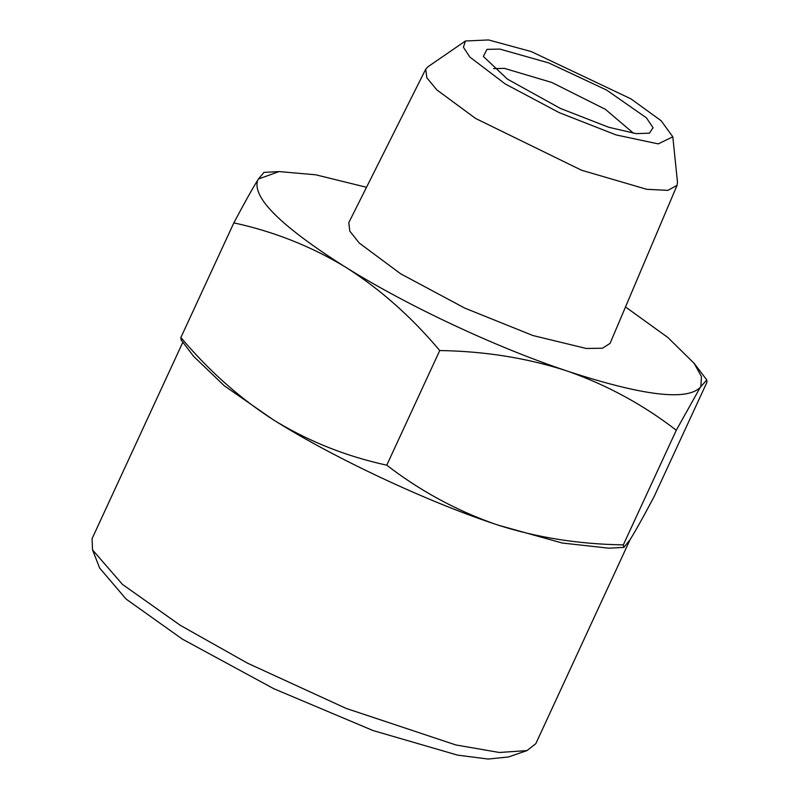 <?xml version="1.0" encoding="UTF-8"?>
<svg xmlns="http://www.w3.org/2000/svg" width="799" height="799" viewBox="0 0 799 799"><rect width="100%" height="100%" fill="white"/><g stroke="black" fill="none" stroke-linecap="round" stroke-linejoin="round"><path stroke-width="1.2" d="M499.814 49.079L486.981 49.378L483.345 56.439L507.495 79.171L560.419 108.444L608.728 127.271L636.164 133.633L649.437 133.183L653.063 127.71L646.411 117.833L606.591 90.057L548.663 62.891L499.814 49.079M493.582 68.604L504.389 68.364L551.849 82.477L605.302 109.273L633.527 133.273M630.86 98.816L531.185 51.545L488.569 39.95L465.447 40.989L463.42 47.231L469.812 57.029L505.118 83.885L559.29 112.669L616.109 134.931L658.256 143.89L672.808 136.799L661.143 120.749L630.86 98.816M672.808 136.799L677.482 182.162L677.053 185.368L667.864 190.372L646.701 189.293L581.562 170.237L475.625 118.472L436.763 89.828L426.866 77.793L425.707 69.223L427.874 66.826L465.447 40.989M677.053 185.368L610.076 343.36L602.516 348.214L586.316 348.484L532.963 335.55L464.838 308.144L400.689 273.817L359.27 243.056L349.792 231.141L348.793 222.631L425.707 69.223M366.511 187.296L315.805 174.811L279.061 171.575L258.427 179.026L263.96 172.394L279.061 171.575M257.857 179.925C251.495 196.854 280.149 225.578 343.83 266.097C309.972 245.852 273.308 231.44 233.847 222.871C244.474 202.836 252.474 188.524 257.857 179.925L258.427 179.026M347.695 268.494C408.998 306.466 494.381 346.476 564.763 370.237C525.832 357.802 484.154 351.24 439.74 350.541C411.914 317.443 381.233 290.097 347.695 268.494L343.83 266.097M569.198 371.735C643.375 395.825 687.08 401.008 700.294 387.295L676.284 430.242C643.704 405.083 608.009 385.577 569.198 371.735L564.763 370.237M676.284 430.242L623.32 544.878L623.859 547.375L629.962 539.844C635.245 531.415 643.255 517.103 653.972 496.898L706.935 382.272L706.775 379.944L700.294 387.295M700.873 386.396L701.462 376.549L694.161 363.375L667.874 337.498L625.507 306.966M526.931 750.611L508.494 756.963L488.189 759.05L457.597 755.135L372.993 730.536L273.787 688.708L182.272 639.06L126.092 599.07L99.655 568.059L92.544 549.902L122.467 584.409L180.324 625.337L247.6 663.21L346.077 708.383L455.839 744.948L499.335 752.478L526.931 750.611L535.789 743.719L630.321 539.125M180.884 337.498C208.709 370.596 239.39 397.942 272.928 419.545L224.329 385.807L193.668 356.394L181.033 339.825L180.884 337.498L233.847 222.871M608.758 548.184L562.136 543.01L498.296 525.183C537.228 537.617 578.905 544.189 623.32 544.878M439.74 350.541L386.776 465.178C419.365 490.336 455.05 509.842 493.852 523.685C426.716 501.382 334.921 458.356 276.794 421.942C310.641 442.197 347.305 456.609 386.776 465.178M182.851 342.202L92.065 538.686L92.544 549.902M493.852 523.685L498.296 525.183M272.928 419.545L276.794 421.942M706.785 379.944L694.161 363.375M608.758 548.194L623.859 547.375"/></g></svg>
